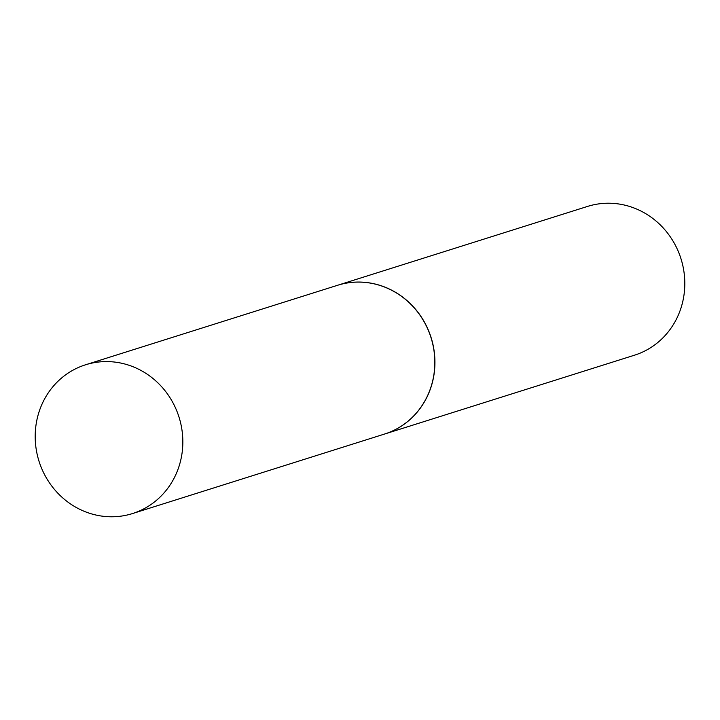 <?xml version="1.0" encoding="UTF-8"?>
<svg xmlns="http://www.w3.org/2000/svg" width="720" height="720" viewBox="0 0 720 720"><rect width="100%" height="100%" fill="white"/><g stroke="black" fill="none" stroke-linecap="round" stroke-linejoin="round"><path stroke-width="1.08" d="M117.423 516.537A78.003 73.395 72.5 0 1 36.954 453.366A78.003 73.395 72.5 0 1 85.554 364.788A78.003 73.395 72.5 0 1 100.611 361.827A78.003 73.395 72.5 0 1 181.08 424.998A78.003 73.395 72.5 0 1 132.489 513.567A78.003 73.395 72.5 0 1 117.423 516.537M85.554 364.788L337.536 285.291A78.003 73.395 72.5 0 1 352.602 282.33A78.003 73.395 72.5 0 1 433.071 345.501A78.003 73.395 72.5 0 1 384.48 434.07L132.489 513.567M337.59 285.273A78.003 73.395 72.5 0 1 337.644 285.264A78.003 73.395 72.5 0 1 352.701 282.294A78.003 73.395 72.5 0 1 433.17 345.465A78.003 73.395 72.5 0 1 384.579 434.043A78.003 73.395 72.5 0 1 384.525 434.061M337.644 285.264L587.511 206.433A78.003 73.395 72.5 0 1 602.577 203.463A78.003 73.395 72.5 0 1 683.046 266.634A78.003 73.395 72.5 0 1 634.446 355.212L384.579 434.043"/></g></svg>

